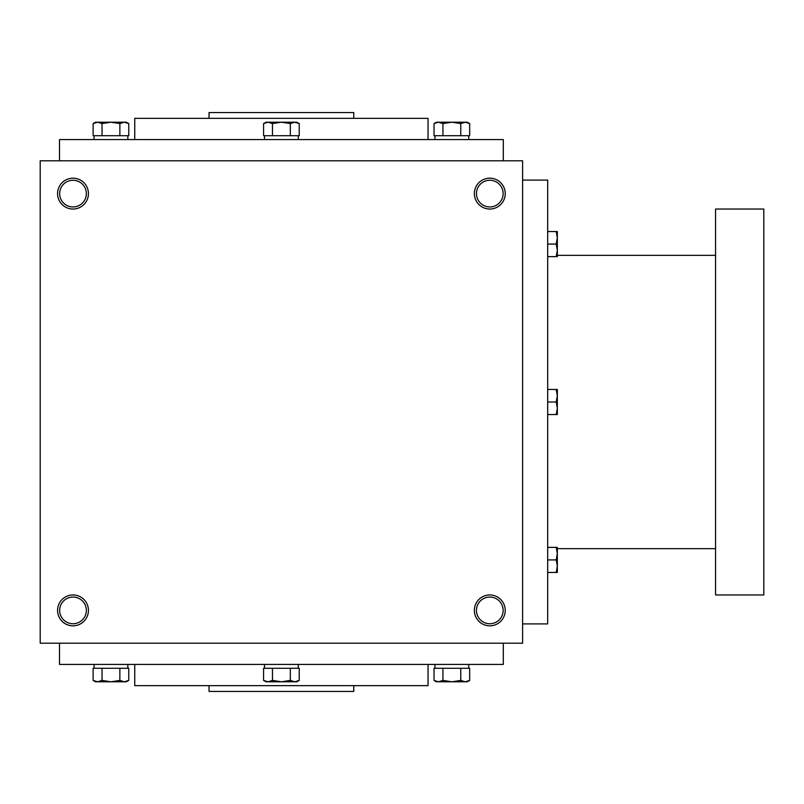 <?xml version="1.0" encoding="UTF-8"?>
<svg xmlns="http://www.w3.org/2000/svg" width="804" height="804" viewBox="0 0 804 804"><rect width="100%" height="100%" fill="white"/><g stroke="black" fill="none" stroke-linecap="round" stroke-linejoin="round"><path stroke-width="1.21" d="M522.6 160.8L40.2 160.8L40.2 643.2L522.6 643.2L522.6 160.8M88.44 610.397A15.437 15.437 0 0 0 65.285 597.03A15.437 15.437 0 0 0 65.285 623.763A15.437 15.437 0 0 0 88.44 610.397M57.566 193.603A15.437 15.437 0 0 1 80.722 180.237A15.437 15.437 0 0 1 80.722 206.97A15.437 15.437 0 0 1 57.566 193.603M505.234 610.397A15.437 15.437 0 0 0 482.078 597.03A15.437 15.437 0 0 0 482.078 623.763A15.437 15.437 0 0 0 505.234 610.397M474.36 193.603A15.437 15.437 0 0 1 497.515 180.237A15.437 15.437 0 0 1 497.515 206.97A15.437 15.437 0 0 1 474.36 193.603M209.04 685.651L209.04 691.44L353.76 691.44L353.76 685.651M134.75 664.426L134.75 685.651L428.05 685.651L428.05 664.426M59.496 643.2L59.496 664.426L503.304 664.426L503.304 643.2M59.496 160.8L59.496 139.574L503.304 139.574L503.304 160.8M134.75 139.574L134.75 118.349L428.05 118.349L428.05 139.574M209.04 118.349L209.04 112.56L353.76 112.56L353.76 118.349M476.45 193.603A13.346 13.346 0 0 1 496.47 182.046A13.346 13.346 0 0 1 496.47 205.161A13.346 13.346 0 0 1 476.45 193.603M503.143 610.397A13.346 13.346 0 0 0 483.124 598.839A13.346 13.346 0 0 0 483.124 621.954A13.346 13.346 0 0 0 503.143 610.397M59.657 193.603A13.346 13.346 0 0 1 79.676 182.046A13.346 13.346 0 0 1 79.676 205.161A13.346 13.346 0 0 1 59.657 193.603M86.35 610.397A13.346 13.346 0 0 0 66.33 598.839A13.346 13.346 0 0 0 66.33 621.954A13.346 13.346 0 0 0 86.35 610.397M522.6 180.096L547.685 180.096L547.685 623.904L522.6 623.904M715.56 255.35L557.333 255.35M715.56 209.04L715.56 594.96L763.8 594.96L763.8 209.04L715.56 209.04M556.217 414.542L557.333 408.271L556.217 402L557.333 395.729L556.217 389.458L557.333 389.458L557.333 414.542L547.685 414.542M556.217 389.458L547.685 389.458M556.217 402L547.685 402M556.217 572.458L557.333 566.187L556.217 559.916L557.333 553.644L556.217 547.373L557.333 547.373L557.333 572.458L547.685 572.458M556.217 547.373L547.685 547.373M556.217 559.916L547.685 559.916M556.217 256.627L557.333 250.356L556.217 244.084L557.333 237.813L556.217 231.542L557.333 231.542L557.333 256.627L547.685 256.627M556.217 231.542L547.685 231.542M556.217 244.084L547.685 244.084M263.571 123.585L265.963 122.208L268.033 122.208L263.571 123.585L263.571 135.715L299.229 135.715L299.229 123.585L294.767 122.208L296.837 122.208L299.229 123.585M268.033 122.208L294.767 122.208L290.314 123.585L281.4 122.208L272.486 123.585L268.033 122.208M272.486 135.715L272.486 123.585M290.314 135.715L290.314 123.585M264.516 135.715L264.516 139.574M434.029 123.585L436.411 122.208L438.481 122.208L434.029 123.585L434.029 135.715L469.677 135.715L469.677 123.585L465.214 122.208L467.285 122.208L469.677 123.585M438.481 122.208L465.214 122.208L460.762 123.585L451.848 122.208L442.934 123.585L438.481 122.208M442.934 135.715L442.934 123.585M460.762 135.715L460.762 123.585M434.964 135.715L434.964 139.574M93.123 123.585L95.515 122.208L97.585 122.208L93.123 123.585L93.123 135.715L128.771 135.715L128.771 123.585L124.318 122.208L126.389 122.208L128.771 123.585M97.585 122.208L124.318 122.208L119.866 123.585L110.952 122.208L102.038 123.585L97.585 122.208M102.038 135.715L102.038 123.585M119.866 135.715L119.866 123.585M94.068 135.715L94.068 139.574M290.314 680.415L294.767 681.792L299.229 680.415L299.229 668.285L290.314 668.285L290.314 680.415L281.4 681.792L265.963 681.792L263.571 680.415L268.033 681.792L272.486 680.415L281.4 681.792L296.837 681.792L299.229 680.415M290.314 668.285L263.571 668.285L263.571 680.415M272.486 668.285L272.486 680.415M264.516 668.285L264.516 664.426M460.762 680.415L465.214 681.792L469.677 680.415L469.677 668.285L460.762 668.285L460.762 680.415L451.848 681.792L436.411 681.792L434.029 680.415L438.481 681.792L442.934 680.415L451.848 681.792L467.285 681.792L469.677 680.415M460.762 668.285L434.029 668.285L434.029 680.415M442.934 668.285L442.934 680.415M434.964 668.285L434.964 664.426M119.866 680.415L124.318 681.792L128.771 680.415L128.771 668.285L119.866 668.285L119.866 680.415L110.952 681.792L95.515 681.792L93.123 680.415L97.585 681.792L102.038 680.415L110.952 681.792L126.389 681.792L128.771 680.415M119.866 668.285L93.123 668.285L93.123 680.415M102.038 668.285L102.038 680.415M94.068 668.285L94.068 664.426M715.56 548.65L557.333 548.65M298.284 135.715L298.284 139.574M468.732 135.715L468.732 139.574M127.836 135.715L127.836 139.574M298.284 668.285L298.284 664.426M468.732 668.285L468.732 664.426M127.836 668.285L127.836 664.426"/></g></svg>

